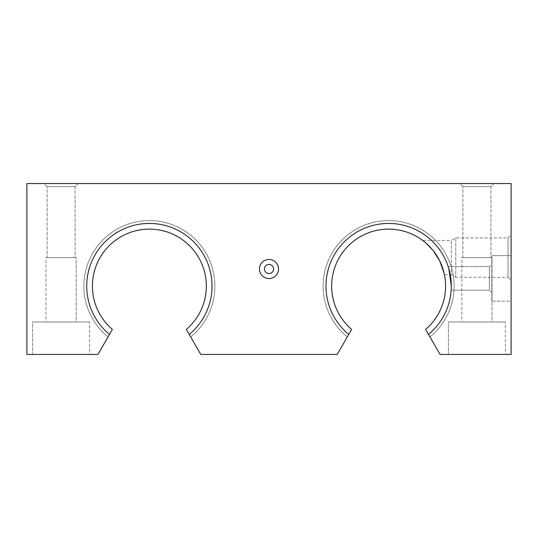 <?xml version="1.0" encoding="UTF-8"?>
<svg xmlns="http://www.w3.org/2000/svg" width="538" height="538" viewBox="0 0 538 538"><rect width="100%" height="100%" fill="white"/><g stroke="black" fill="none" stroke-linecap="round" stroke-linejoin="round"><path stroke-width="0.4" stroke-dasharray="2.69 2.02" d="M325.967 286.088A62.664 62.664 0 0 0 348.752 334.428A62.664 62.664 0 0 1 388.624 223.431A62.664 62.664 0 0 1 428.504 334.428A62.664 62.664 0 0 0 451.288 286.088L451.153 290.177L451.288 286.088A62.664 62.664 0 0 1 428.504 334.428L425.612 329.417A56.967 56.967 0 0 0 388.624 229.127A56.967 56.967 0 0 0 351.644 329.417L348.752 334.428A62.664 62.664 0 0 1 388.624 223.431A62.664 62.664 0 0 1 428.504 334.428L429.943 336.923L428.504 334.428A62.664 62.664 0 0 0 451.288 286.088L451.153 290.177L451.288 286.088A62.664 62.664 0 0 1 428.504 334.428A62.664 62.664 0 0 0 388.624 223.431A62.664 62.664 0 0 0 325.967 286.088A62.664 62.664 0 0 1 388.624 223.431A62.664 62.664 0 0 1 451.288 286.088A62.664 62.664 0 0 0 388.624 223.431A62.664 62.664 0 0 0 325.967 286.088A62.664 62.664 0 0 1 388.624 223.431A62.664 62.664 0 0 1 451.288 286.088A62.664 62.664 0 0 0 388.624 223.431A62.664 62.664 0 0 0 348.752 334.428A62.664 62.664 0 0 1 325.967 286.088A62.664 62.664 0 0 0 348.752 334.428A62.664 62.664 0 0 1 325.967 286.088M348.752 334.428L347.306 336.923A65.508 65.508 0 0 1 388.624 220.58A65.508 65.508 0 0 1 429.943 336.923A65.508 65.508 0 0 0 454.133 286.088A65.508 65.508 0 0 1 429.943 336.923A65.508 65.508 0 0 0 388.624 220.58A65.508 65.508 0 0 0 323.116 286.088A65.508 65.508 0 0 1 388.624 220.58A65.508 65.508 0 0 1 454.133 286.088A65.508 65.508 0 0 0 388.624 220.58A65.508 65.508 0 0 0 347.306 336.923A65.508 65.508 0 0 1 323.116 286.088A65.508 65.508 0 0 0 347.306 336.923L337.191 354.448L200.809 354.448L189.248 334.428A62.664 62.664 0 0 0 212.033 286.088A62.664 62.664 0 0 1 189.248 334.428L186.356 329.417A56.967 56.967 0 0 0 149.376 229.127A56.967 56.967 0 0 0 112.388 329.417L109.496 334.428A62.664 62.664 0 0 1 86.712 286.088A62.664 62.664 0 0 0 109.496 334.428A62.664 62.664 0 0 1 149.376 223.431A62.664 62.664 0 0 1 189.248 334.428L190.694 336.923L189.248 334.428A62.664 62.664 0 0 0 212.033 286.088A62.664 62.664 0 0 1 189.248 334.428A62.664 62.664 0 0 0 212.033 286.088A62.664 62.664 0 0 1 189.248 334.428M109.496 334.428L108.057 336.923A65.508 65.508 0 0 1 149.376 220.58A65.508 65.508 0 0 1 190.694 336.923A65.508 65.508 0 0 0 214.884 286.088A65.508 65.508 0 0 1 190.694 336.923A65.508 65.508 0 0 0 149.376 220.58A65.508 65.508 0 0 0 83.867 286.088A65.508 65.508 0 0 1 149.376 220.58A65.508 65.508 0 0 1 214.884 286.088A65.508 65.508 0 0 0 149.376 220.58A65.508 65.508 0 0 0 108.057 336.923A65.508 65.508 0 0 1 83.867 286.088A65.508 65.508 0 0 0 108.057 336.923L109.496 334.428A62.664 62.664 0 0 1 149.376 223.431A62.664 62.664 0 0 1 212.033 286.088A62.664 62.664 0 0 0 149.376 223.431A62.664 62.664 0 0 0 86.712 286.088A62.664 62.664 0 0 1 149.376 223.431A62.664 62.664 0 0 1 212.033 286.088A62.664 62.664 0 0 0 149.376 223.431A62.664 62.664 0 0 0 86.712 286.088A62.664 62.664 0 0 1 149.376 223.431A62.664 62.664 0 0 1 212.033 286.088A62.664 62.664 0 0 0 149.376 223.431A62.664 62.664 0 0 0 109.496 334.428A62.664 62.664 0 0 1 86.712 286.088A62.664 62.664 0 0 0 109.496 334.428L97.936 354.448L26.9 354.448L26.9 183.552L511.1 183.552L511.1 354.448L440.064 354.448L428.504 334.428M490.925 186.639L462.915 186.639L459.829 183.552L494.012 183.552L490.925 186.639L490.925 257.608L462.915 257.608L462.915 186.639L459.829 183.552L494.012 183.552L490.925 186.639L462.915 186.639L490.925 186.639L490.925 257.608L462.915 257.608L462.915 186.639L490.925 186.639M492.014 321.98L461.826 321.98L461.826 257.608L492.014 257.608L461.826 257.608L492.014 257.608L492.014 321.98L461.826 321.98L461.826 257.608L492.014 257.608L492.014 321.98L461.826 321.98L492.014 321.98M505.404 354.448L448.436 354.448L448.436 321.98L505.404 321.98L448.436 321.98L505.404 321.98L505.404 354.448L448.436 354.448L448.436 321.98L505.404 321.98L505.404 354.448L448.436 354.448L505.404 354.448M75.085 186.639L47.075 186.639L43.988 183.552L78.171 183.552L75.085 186.639L75.085 257.608L47.075 257.608L47.075 186.639L43.988 183.552L78.171 183.552L75.085 186.639L47.075 186.639L75.085 186.639L75.085 257.608L47.075 257.608L47.075 186.639L75.085 186.639M76.174 321.98L45.986 321.98L45.986 257.608L76.174 257.608L45.986 257.608L76.174 257.608L76.174 321.98L45.986 321.98L45.986 257.608L76.174 257.608L76.174 321.98L45.986 321.98L76.174 321.98M89.564 354.448L32.596 354.448L32.596 321.98L89.564 321.98L32.596 321.98L89.564 321.98L89.564 354.448L32.596 354.448L32.596 321.98L89.564 321.98L89.564 354.448L32.596 354.448L89.564 354.448M426.083 243.176L422.807 240.52L451.288 240.52L451.288 274.696L444.442 274.696L444.166 273.418L444.442 274.696M455.814 237.904L455.814 277.312L451.288 274.696L451.288 240.52L455.814 237.904L508.02 237.904L508.02 277.312L455.814 277.312L455.814 237.904M511.1 234.824L511.1 280.392L508.02 277.312L508.02 237.904L511.1 234.824L511.1 280.392M269 264.44A4.56 4.56 0 0 0 264.44 269A4.56 4.56 0 0 0 269 273.56A4.56 4.56 0 0 0 273.56 269A4.56 4.56 0 0 0 269 264.44M489.358 266.626L489.358 290.177L451.153 290.177L489.358 290.177L489.358 266.626L491.826 264.158L491.826 292.638L489.358 290.177L489.358 266.626L489.358 290.177L491.826 292.638L491.826 264.158L491.826 292.638L491.826 264.158L489.358 266.626L448.188 266.626L489.358 266.626M450.245 274.696L448.188 266.626L450.245 274.696M511.1 255.611L511.1 301.186L491.826 301.186L491.826 255.611L491.826 301.186L491.826 255.611L511.1 255.611L511.1 301.186L491.826 301.186L491.826 255.611L511.1 255.611L511.1 301.186L511.1 255.611M47.075 257.608L75.085 257.608L47.075 257.608M78.171 183.552L43.988 183.552L78.171 183.552M462.915 257.608L490.925 257.608L462.915 257.608M494.012 183.552L459.829 183.552L494.012 183.552"/><path stroke-width="0.81" d="M422.807 240.52L426.54 243.573L433.151 250.56L439.66 260.782L444.166 273.418L439.66 260.782L433.151 250.56L426.083 243.176M269 264.44A4.56 4.56 0 0 0 264.44 269A4.56 4.56 0 0 0 269 273.56A4.56 4.56 0 0 0 273.56 269A4.56 4.56 0 0 0 269 264.44M269 278.543A9.543 9.543 0 0 1 259.457 269A9.543 9.543 0 0 1 269 259.457A9.543 9.543 0 0 1 278.543 269A9.543 9.543 0 0 1 269 278.543M109.496 334.428A62.664 62.664 0 0 1 149.376 223.431A62.664 62.664 0 0 1 189.248 334.428L200.809 354.448L337.191 354.448L348.752 334.428A62.664 62.664 0 0 1 388.624 223.431A62.664 62.664 0 0 1 428.504 334.428L440.064 354.448L511.1 354.448L511.1 183.552L26.9 183.552L26.9 354.448L97.936 354.448L112.388 329.417A56.967 56.967 0 0 1 149.376 229.127A56.967 56.967 0 0 1 186.356 329.417L189.248 334.428M451.288 286.519L451.288 286.088L451.288 286.519M348.752 334.428L351.644 329.417A56.967 56.967 0 0 1 388.624 229.127A56.967 56.967 0 0 1 425.612 329.417L428.504 334.428M451.288 286.088L450.245 274.696L451.288 286.088L448.8 268.617L451.288 286.088"/></g></svg>
